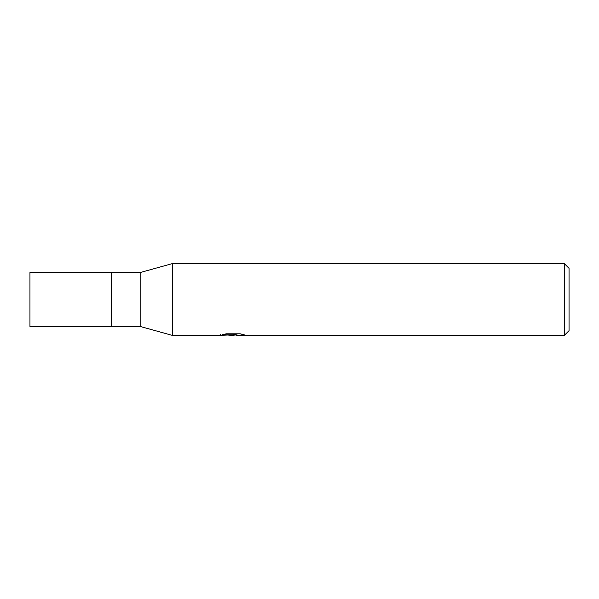 <?xml version="1.0" encoding="UTF-8"?>
<svg xmlns="http://www.w3.org/2000/svg" width="599" height="599" viewBox="0 0 599 599"><rect width="100%" height="100%" fill="white"/><g stroke="black" fill="none" stroke-linecap="round" stroke-linejoin="round"><path stroke-width="0.9" d="M220.432 334.167L220.185 335.44L172.512 335.44L140.166 326.455L111.414 326.455L111.414 272.545L140.166 272.545L172.512 263.56L564.258 263.56L569.05 268.352L569.05 330.648L564.258 335.44L236.216 335.44L236.081 334.22L237.87 333.815M140.166 326.455L140.166 272.545M236.081 334.871L232.412 335.44L228.234 335.088M232.412 335.44L230.712 335.44M564.258 335.44L564.258 263.56M172.512 335.44L172.512 263.56M220.432 335.365L233.85 334.759L222.356 334.759M222.364 334.759L226.1 333.815L240.274 333.815L244.392 334.871L236.081 335.418M233.85 333.815L233.85 334.759M111.414 326.455L29.95 326.455L29.95 272.545L111.414 272.545M233.85 334.242L236.081 334.242"/></g></svg>

